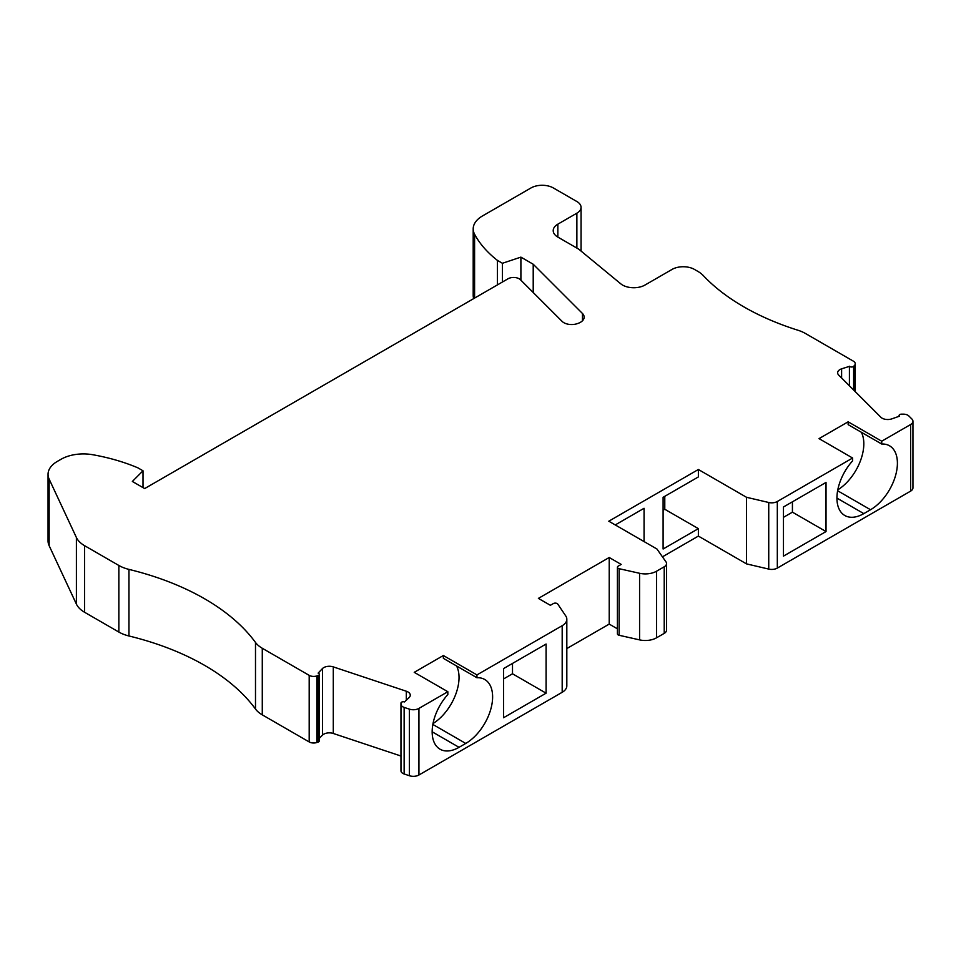 <?xml version="1.0" encoding="UTF-8"?>
<svg xmlns="http://www.w3.org/2000/svg" width="961" height="961" viewBox="0 0 961 961"><rect width="100%" height="100%" fill="white"/><g stroke="black" fill="none" stroke-linecap="round" stroke-linejoin="round"><path stroke-width="1.44" d="M881.73 441.207L848.143 421.819L819.024 438.624L852.611 458.025L852.611 460.848A38.008 21.947 120 0 0 836.935 498.098A38.008 21.947 120 0 0 844.815 515.504A38.008 21.947 120 0 0 863.819 513.618L870.534 509.738A38.008 21.947 -60 0 0 897.406 463.19A38.008 21.947 -60 0 0 889.538 445.796A38.008 21.947 -60 0 0 881.73 444.03L881.73 441.207L910.632 424.522A7.916 4.577 0 0 0 912.95 421.29A7.916 4.577 0 0 0 911.893 419.008L908.866 415.981A6.331 3.652 180 0 0 906.547 414.647A6.331 3.652 180 0 0 903.376 414.155L901.454 414.155A2.378 1.369 180 0 0 899.088 415.524L899.088 416.449M899.4 416.341L899.4 416.209A2.378 1.369 180 0 1 899.088 415.524M899.4 416.209L891.688 418.912A7.916 4.577 180 0 1 883.772 418.912A7.916 4.577 180 0 1 880.865 417.242L838.701 375.078A7.916 4.577 0 0 1 837.644 372.796A7.916 4.577 0 0 1 841.608 368.832L849.524 366.333A2.378 1.369 0 0 0 853.632 366.333L854.389 365.576A6.331 3.652 0 0 0 855.23 363.751A6.331 3.652 0 0 0 853.38 361.168L805.282 333.395A31.665 18.283 0 0 0 798.05 330.272A237.535 137.135 0 0 1 743.826 306.847A237.535 137.135 0 0 1 703.248 275.543A31.665 18.283 0 0 0 697.842 271.374L694.455 269.416A15.832 9.142 0 0 0 672.063 269.416L644.963 285.057A15.832 9.142 180 0 1 621.287 284.228A15.832 9.142 180 0 1 620.794 283.831L579.483 249.776A15.832 9.142 180 0 0 578.99 249.392A15.832 9.142 180 0 0 577.717 248.563L557.848 237.091L557.848 224.165A15.832 9.142 0 0 0 553.212 230.628A15.832 9.142 0 0 0 557.848 237.091M576.876 248.082L576.876 213.174L557.848 224.165M576.876 213.174A14.247 8.229 0 0 0 581.057 207.348A14.247 8.229 0 0 0 576.876 201.534L553.368 187.96A15.832 9.142 0 0 0 530.977 187.96L482.47 215.961A31.665 18.283 0 0 0 473.196 228.886A31.665 18.283 0 0 0 474.59 234.244A150.433 86.85 0 0 0 497.378 260.359L502.435 263.278L502.435 282.005M533.211 292.504L533.211 264.239L520.898 257.128L502.435 263.278M533.211 264.239L582.45 313.478A12.673 7.316 0 0 1 584.144 317.142A12.673 7.316 0 0 1 577.489 323.581A11.088 6.403 0 0 1 563.807 322.668A11.088 6.403 0 0 1 562.053 321.334L520.454 279.747A7.916 4.577 0 0 0 519.192 278.798A7.916 4.577 0 0 0 507.997 278.798L144.667 488.572L132.354 481.461L143.009 470.794L143.009 487.611M255.494 709.038L255.494 642.453A31.665 18.283 0 0 0 262.281 648.267L309.19 675.355A6.331 3.652 180 0 0 316.83 675.931L316.83 742.517A6.331 3.652 180 0 1 309.19 741.94L262.281 714.852A31.665 18.283 0 0 1 255.494 709.038A237.535 137.135 0 0 0 204.597 665.36A237.535 137.135 0 0 0 128.954 635.978A31.665 18.283 0 0 1 118.864 632.062L84.58 612.265A31.665 18.283 180 0 1 82.021 610.595A31.665 18.283 180 0 1 76.4 604.097L49.143 545.692A31.665 18.283 0 0 1 48.05 540.935L48.05 474.35A31.665 18.283 0 0 1 57.324 461.412L61.036 459.274A31.665 18.283 180 0 1 92.712 454.721A150.433 86.85 180 0 1 137.952 467.875L143.009 470.794M48.05 474.35A31.665 18.283 0 0 0 49.143 479.107L49.143 545.692M118.864 632.062L118.864 565.476L84.58 545.68A31.665 18.283 180 0 1 82.021 544.01A31.665 18.283 180 0 1 76.4 537.511L49.143 479.107M118.864 565.476A31.665 18.283 0 0 0 128.954 569.392A237.535 137.135 0 0 1 204.597 598.775A237.535 137.135 0 0 1 255.494 642.453M316.83 675.931L318.127 675.499A2.378 1.369 0 0 0 319.316 674.31A2.378 1.369 0 0 0 318.62 673.337A2.378 1.369 0 0 0 318.127 673.12L322.476 668.556A7.916 4.577 0 0 1 333.287 666.886L406.311 691.223A7.916 4.577 180 0 1 407.957 691.944A7.916 4.577 180 0 1 410.275 695.187A7.916 4.577 180 0 1 409.218 697.47L404.533 701.926A2.378 1.369 180 0 0 400.965 703.116L400.965 704.221A6.331 3.652 0 0 0 401.818 706.047A6.331 3.652 0 0 0 404.137 707.392L409.374 709.134A7.916 4.577 180 0 0 418.936 708.401L418.936 774.998A7.916 4.577 180 0 1 409.374 775.719L409.374 709.134M566.822 648.555L609.214 624.085L609.214 557.5L538.388 598.391L550.377 605.298L553.368 603.568A2.691 1.55 0 0 1 557.392 603.712A2.691 1.55 0 0 1 557.776 604.109L565.741 615.917A15.832 9.142 180 0 1 566.822 619.232A15.832 9.142 180 0 1 562.185 625.695L476.944 674.91L443.357 655.522L414.239 672.328L447.838 691.716L418.936 708.401M609.214 557.5L621.19 564.419L618.199 566.137A2.691 1.55 180 0 0 617.406 567.242A2.691 1.55 180 0 0 618.199 568.335A2.691 1.55 180 0 0 619.124 568.696L639.582 573.285A15.832 9.142 180 0 0 656.519 571.23L664.219 566.786A7.916 4.577 0 0 0 666.538 563.554A7.916 4.577 0 0 0 665.961 561.837L656.94 549.007L608.793 521.21L698.371 469.497L698.371 476.932L663.102 497.293L663.102 549.007L698.371 528.646L698.371 536.082L746.517 563.879L768.74 569.092A7.916 4.577 180 0 0 777.317 568.083L910.632 491.119A7.916 4.577 0 0 0 912.95 487.876L912.95 421.29M746.517 563.879L746.517 497.293L698.371 469.497M746.517 497.293L768.74 502.495L768.74 569.092M852.611 458.025L777.317 501.498A7.916 4.577 180 0 1 768.74 502.495M861.368 432.282A38.008 21.947 -60 0 1 863.819 443.802A38.008 21.947 -60 0 1 837.8 489.834M848.143 421.819L848.143 424.642L881.73 444.03M663.102 510.219L664.784 509.258L664.784 496.32M473.196 228.886L473.196 295.471A31.665 18.283 0 0 0 473.677 298.619M662.441 556.827L698.371 536.082M617.406 567.242L617.406 633.828A2.691 1.55 180 0 0 618.199 634.933A2.691 1.55 180 0 0 619.124 635.281L639.582 639.882A15.832 9.142 180 0 0 656.519 637.816L664.219 633.383A7.916 4.577 0 0 0 666.538 630.14L666.538 563.554M609.214 624.085L617.406 628.818M566.822 619.232L566.822 685.818A15.832 9.142 180 0 1 562.185 692.292L418.936 774.998M400.965 770.806L400.965 704.221L400.965 770.806A6.331 3.652 0 0 0 401.818 772.632A6.331 3.652 0 0 0 404.137 773.977L409.374 775.719M319.316 738.3L322.476 735.141A7.916 4.577 0 0 1 333.287 733.471L400.965 756.031M316.83 742.517L318.127 742.084A2.378 1.369 0 0 0 319.316 740.895L319.316 674.31M503.54 678.959L512.501 673.781L546.088 693.181L503.54 717.747L503.54 668.604L546.088 644.038L546.088 693.181M849.416 385.793L849.416 366.237M520.898 257.128L520.898 280.18M447.838 691.716L447.838 694.539A38.008 21.947 120 0 0 432.162 731.802A38.008 21.947 120 0 0 440.03 749.196A38.008 21.947 120 0 0 459.034 747.322L465.749 743.442L432.846 724.438M783.467 506.988L826.028 482.422L826.028 531.553L783.467 556.119L783.467 506.988M512.501 663.438L512.501 673.781M615.232 524.934L644.062 508.285L644.062 541.572M497.378 284.924L497.378 260.359M792.429 501.822L792.429 512.165L826.028 531.553M783.467 517.33L792.429 512.165M698.371 528.646L664.784 509.258M443.357 655.522L443.357 658.345L476.944 677.733L476.944 674.91M456.583 665.985A38.008 21.947 -60 0 1 459.034 677.493A38.008 21.947 -60 0 1 433.015 723.537M476.944 677.733A38.008 21.947 -60 0 1 484.752 679.499A38.008 21.947 -60 0 1 492.621 696.893A38.008 21.947 -60 0 1 465.749 743.442M404.137 773.977L404.137 707.392M849.524 385.89L849.524 366.333M777.317 501.498L777.317 568.083M309.19 675.355L309.19 741.94M910.632 424.522L910.632 491.119M841.608 377.985L841.608 368.832M333.287 733.471L333.287 666.886M406.311 691.223L406.311 700.365M84.58 545.68L84.58 612.265M76.4 537.511L76.4 604.097M318.127 742.084L318.127 675.499M562.185 692.292L562.185 625.695M128.954 635.978L128.954 569.392M664.219 633.383L664.219 566.786M656.519 637.816L656.519 571.23M639.582 639.882L639.582 573.285M432.162 731.802L459.034 747.322M619.124 635.281L619.124 568.696M837.62 490.747L870.534 509.738M474.59 298.09L474.59 234.244M854.389 365.576L854.389 390.755M582.45 320.794L582.45 313.478M863.819 513.618L836.935 498.098M262.281 714.852L262.281 648.267M322.476 735.141L322.476 668.556M853.632 390.01L853.632 366.333M581.057 251.073L581.057 207.348M855.23 363.751L855.23 391.607"/></g></svg>
